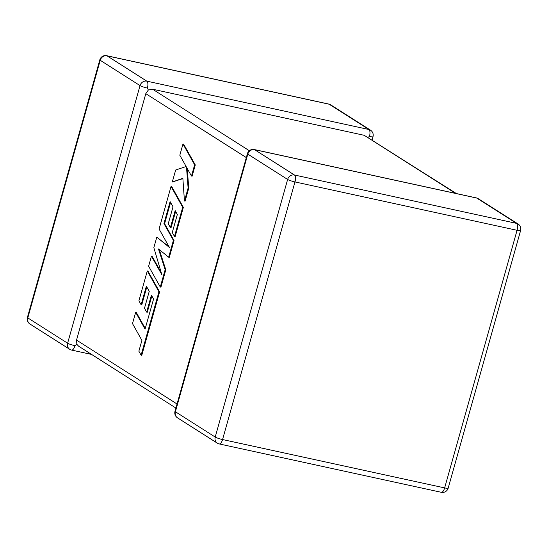 <?xml version="1.0" encoding="UTF-8"?>
<svg xmlns="http://www.w3.org/2000/svg" width="548" height="548" viewBox="0 0 548 548"><rect width="100%" height="100%" fill="white"/><g stroke="black" fill="none" stroke-linecap="round" stroke-linejoin="round"><path stroke-width="0.82" d="M372.085 139.952L372.996 136.699A5.864 0.788 -164.3 0 1 369.455 136.445L367.989 137.349M455.552 193.376L364.215 135.308L152.611 89.221L249.354 150.734M99.811 59.842A5.864 0.788 15.7 0 0 100.216 60.287A5.864 5.309 122.4 0 1 107.024 55.841L146.843 81.159L368.927 129.52L329.108 104.202L107.024 55.841A5.864 2.363 102.3 0 0 106.702 55.704A5.864 5.864 0 0 0 99.811 59.842L27.4 317.456A5.864 0.788 -164.3 0 0 27.804 317.902A5.864 5.309 122.4 0 0 29.9 323.984L69.719 349.302A5.864 5.309 122.4 0 1 67.623 343.219L140.035 85.604L100.216 60.287L27.804 317.902L67.623 343.219A5.864 0.788 -164.3 0 0 74.96 345.692L76.864 344.336L76.535 340.103L145.802 93.674L148.357 89.995L152.611 89.221M147.371 88.084A5.864 2.363 102.3 0 0 146.843 81.159A5.864 5.309 122.4 0 0 140.035 85.604A5.864 0.788 15.7 0 0 147.371 88.084L148.357 89.995M364.215 135.308L456.395 193.56M175.915 408.048L78.57 346.151L76.864 344.336M135.664 312.346L132.5 323.601L141.905 340.383L138.863 351.2L141.11 355.22L158.941 291.783L147.289 270.979L138.897 300.831L141.124 304.763L146.35 286.159L149.255 291.31L144.487 308.264L146.645 312.1L151.412 295.139L153.57 299.037L145.062 329.129L135.664 312.346L136.308 312.483L145.254 328.458M141.11 355.22L141.761 355.357L159.591 291.926L147.939 271.116L147.289 270.979M158.941 291.783L159.591 291.926M141.124 304.763L141.768 304.9L146.809 286.974M146.645 312.1L147.289 312.237L151.864 295.961M160.283 287.022L165.154 269.691L158.482 248.943L168.661 257.211L173.394 240.38L163.955 223.543L170.113 201.637L173.017 206.781L168.25 223.735L170.407 227.571L175.175 210.61L177.333 214.501L172.271 232.51L174.497 236.441L182.703 207.247L171.051 186.436L159.084 229.009L169.469 247.511L156.803 237.133L153.844 247.669L161.879 274.774L151.447 256.183L148.624 266.218L160.283 287.022L160.927 287.166L165.797 269.828L159.297 249.607M165.154 269.691L165.797 269.828M168.661 257.211L169.305 257.348L174.038 240.524L164.599 223.68L170.572 202.445M173.394 240.38L174.038 240.524M163.955 223.543L164.599 223.68M170.407 227.571L171.051 227.708L175.627 211.425M174.497 236.441L175.148 236.578L183.347 207.391L171.702 186.573L171.051 186.436M182.703 207.247L183.347 207.391M169.065 246.792L156.803 237.133M161.242 272.63L152.097 256.32L151.447 256.183M172.291 182.025L182.854 178.258L184.457 201.02L188.108 188.019L186.498 167.195L191.471 176.052L194.636 164.804L195.28 164.941L183.628 144.145L182.977 144.008L179.819 155.242L186.156 166.517L175.675 170.003L172.291 182.025L182.881 178.621M194.636 164.804L182.977 144.008M184.457 201.02L185.101 201.164L188.759 188.156L187.238 168.51M188.108 188.019L188.759 188.156M191.471 176.052L192.122 176.196L195.28 164.941M294.447 175.004L516.531 223.372L476.712 198.047L254.628 149.686L294.447 175.004A5.864 2.363 102.3 0 1 294.975 181.929L222.563 439.544L444.647 487.905L517.059 230.297L294.975 181.929A5.864 0.788 15.7 0 1 287.632 179.449L247.812 154.132L175.401 411.747L215.22 437.064L287.632 179.449A5.864 5.309 -57.6 0 1 294.447 175.004M76.535 340.103L177.052 404.013M246.319 157.584L145.802 93.674M328.786 104.065A5.864 2.363 102.3 0 1 329.108 104.202A5.864 5.309 122.4 0 1 330.684 104.846A5.864 5.864 0 0 0 328.786 104.065L106.702 55.704M74.96 345.692A5.864 2.363 102.3 0 1 71.617 350.083A5.864 5.864 0 0 1 69.719 349.302M330.684 104.846L370.503 130.171A5.864 5.309 122.4 0 0 368.927 129.52A5.864 2.363 102.3 0 1 369.455 136.445M219.214 443.935A5.864 2.363 102.3 0 0 222.563 439.544A5.864 0.788 -164.3 0 1 215.22 437.064A5.864 5.309 -57.6 0 0 217.316 443.154A5.864 5.864 0 0 0 219.214 443.935L441.298 492.296A5.864 5.864 0 0 0 448.189 488.158A5.864 0.788 -164.3 0 1 444.647 487.905A5.864 2.363 102.3 0 1 441.298 492.296M175.004 411.301A5.864 5.864 0 0 0 177.497 417.829A5.864 5.309 -57.6 0 1 175.401 411.747A5.864 0.788 -164.3 0 1 175.004 411.301L247.415 153.687A5.864 0.788 15.7 0 0 247.812 154.132A5.864 5.309 -57.6 0 1 254.628 149.686A5.864 2.363 102.3 0 0 254.299 149.549A5.864 5.864 0 0 0 247.415 153.687M517.059 230.297A5.864 0.788 15.7 0 0 520.6 230.544A5.864 5.864 0 0 0 518.1 224.016A5.864 5.309 -57.6 0 0 516.531 223.372A5.864 2.363 102.3 0 1 517.059 230.297M254.299 149.549L476.383 197.917A5.864 2.363 102.3 0 1 476.712 198.047A5.864 5.309 -57.6 0 1 478.281 198.698L518.1 224.016M27.4 317.456A5.864 5.864 0 0 0 29.9 323.984M91.605 354.44L71.617 350.083M372.996 136.699A5.864 5.864 0 0 0 370.503 130.171M177.497 417.829L217.316 443.154M448.189 488.158L520.6 230.544M478.281 198.698A5.864 5.864 0 0 0 476.383 197.917"/></g></svg>
